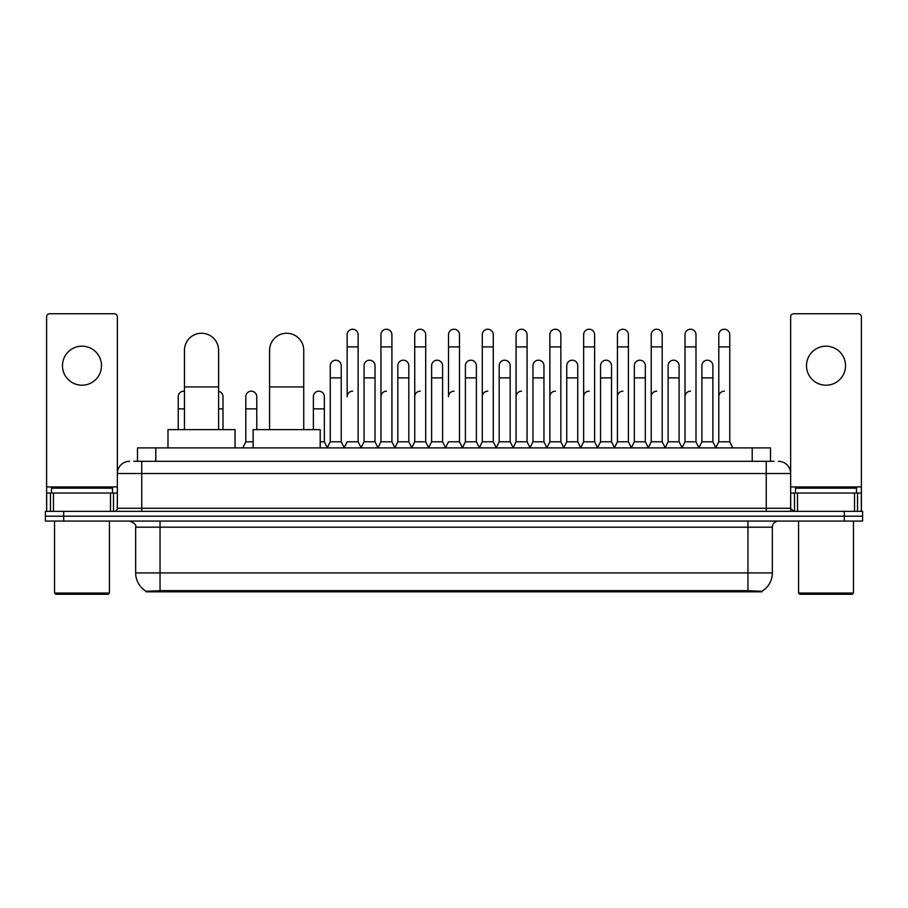 <?xml version="1.0" encoding="UTF-8"?>
<svg xmlns="http://www.w3.org/2000/svg" width="908" height="908" viewBox="0 0 908 908"><rect width="100%" height="100%" fill="white"/><g stroke="black" fill="none" stroke-linecap="round" stroke-linejoin="round"><path stroke-width="1.36" d="M133.828 461.321L141.762 461.321L133.828 461.321L137.494 461.321L137.494 447.905L770.506 447.905L770.506 461.321M761.971 591.823L146.029 591.823L146.029 591.221M135.655 572.925L160.046 572.925L160.046 527.185L135.655 527.185L135.655 572.925A21.349 21.349 0 0 0 146.097 591.267L162.487 590.643L745.513 590.643L761.903 591.267A21.349 21.349 0 0 0 772.345 572.925L772.345 527.185A6.095 6.095 0 0 1 778.44 521.079M862.6 521.079L862.6 516.209L45.4 516.209L45.4 521.079L63.696 521.079L63.696 516.209L45.4 516.209L45.4 511.329L63.696 511.329L63.696 516.209L862.6 516.209L862.6 521.079L63.696 521.079M129.56 461.321A12.201 12.201 0 0 0 117.359 473.511L117.359 508.276A3.053 3.053 0 0 1 114.317 511.329M778.44 461.321A12.201 12.201 0 0 1 790.641 473.511L141.762 473.511L141.762 461.321L774.172 461.321M854.519 511.329L854.519 493.033L861.386 493.033L861.386 511.329L861.386 316.779A3.053 3.053 0 0 0 858.332 313.737L793.683 313.737A3.053 3.053 0 0 0 790.641 316.779L790.641 508.276L793.683 511.329M862.6 511.329L862.6 516.209L862.6 511.329L63.696 511.329M81.992 346.175A19.511 19.511 0 0 0 62.47 365.697A19.511 19.511 0 0 0 81.992 385.208A19.511 19.511 0 0 0 101.503 365.697A19.511 19.511 0 0 0 81.992 346.175M110.504 511.329L110.504 493.033L53.481 493.033L53.481 511.329M141.762 511.329L141.762 473.511L117.359 473.511L117.359 316.779A3.053 3.053 0 0 0 114.317 313.737L49.668 313.737A3.053 3.053 0 0 0 46.614 316.779L46.614 493.033L53.481 493.033M110.504 493.033L117.359 493.033M46.614 511.329L46.614 493.033M108.211 594.263L55.763 594.263L54.548 593.049L109.437 593.049L108.211 594.263M54.548 521.079L54.548 593.049M109.437 521.079L109.437 593.049M112.478 493.033L112.478 488.152L51.495 488.152L51.495 493.033M184.449 429.609L184.449 350.329A17.07 17.07 0 0 1 201.519 333.247A17.07 17.07 0 0 1 218.601 350.329A17.07 17.07 0 0 0 201.519 333.247M218.601 429.609L218.601 350.329M235.059 447.905L235.059 429.609L167.98 429.609L167.98 447.905M269.585 429.609L269.585 350.329A17.07 17.07 0 0 1 286.656 333.247A17.07 17.07 0 0 1 303.737 350.329A17.07 17.07 0 0 0 286.656 333.247M303.737 429.609L303.737 350.329M320.195 447.905L320.195 429.609L253.116 429.609L253.116 447.905M344.109 447.905L347.151 441.799L358.127 441.799L361.18 447.905M358.127 441.799L358.127 334.712A5.493 5.493 0 0 0 352.644 329.229A5.493 5.493 0 0 1 352.985 329.241M352.644 391.189A5.493 5.493 0 0 0 347.151 396.671L347.151 346.913L358.127 346.913M347.151 346.913L347.151 334.712A5.493 5.493 0 0 1 352.644 329.229M377.887 447.905L380.94 441.799L391.916 441.799L394.969 447.905M391.916 441.799L391.916 334.712A5.493 5.493 0 0 0 386.433 329.229A5.493 5.493 0 0 1 386.774 329.241M380.94 441.799L380.94 346.913L391.916 346.913M380.94 346.913L380.94 334.712A5.493 5.493 0 0 1 386.433 329.229M411.676 447.905L414.729 441.799L425.704 441.799L428.758 447.905M425.704 441.799L425.704 334.712A5.493 5.493 0 0 0 420.211 329.229A5.493 5.493 0 0 1 420.563 329.241M414.729 441.799L414.729 346.913L425.704 346.913M414.729 346.913L414.729 334.712A5.493 5.493 0 0 1 420.211 329.229M445.465 447.905L448.507 441.799L459.493 441.799L462.535 447.905M459.493 441.799L459.493 334.712A5.493 5.493 0 0 0 454 329.229A5.493 5.493 0 0 1 454.341 329.241M454 391.189A5.493 5.493 0 0 0 448.507 396.671L448.507 346.913L459.493 346.913M448.507 346.913L448.507 334.712A5.493 5.493 0 0 1 454 329.229M479.242 447.905L482.296 441.799L493.271 441.799L496.324 447.905M513.122 447.723L510.171 441.799L499.184 441.799L496.233 447.723L493.271 441.799L493.271 334.712A5.493 5.493 0 0 0 487.789 329.229A5.493 5.493 0 0 1 488.129 329.241M462.444 447.723L465.407 441.799L476.382 441.799L479.345 447.723L482.296 441.799L482.296 346.913L493.271 346.913M482.296 346.913L482.296 334.712A5.493 5.493 0 0 1 487.789 329.229M513.031 447.905L516.084 441.799L527.06 441.799L530.113 447.905M563.891 447.905L560.849 441.799L549.873 441.799L546.911 447.723L543.949 441.799L532.973 441.799L530.022 447.723L527.06 441.799L527.06 334.712A5.493 5.493 0 0 0 521.567 329.229A5.493 5.493 0 0 1 521.918 329.241M516.084 441.799L516.084 346.913L527.06 346.913M516.084 346.913L516.084 334.712A5.493 5.493 0 0 1 521.567 329.229M597.68 447.905L594.626 441.799L583.651 441.799L580.7 447.723L577.738 441.799L566.762 441.799L563.8 447.723L560.849 441.799L560.849 346.913L549.873 346.913L549.873 441.799L546.82 447.905M549.873 346.913L549.873 334.712A5.493 5.493 0 0 1 555.707 329.241A5.493 5.493 0 0 1 560.849 334.712L560.849 346.913M631.469 447.905L628.415 441.799L617.44 441.799L614.478 447.723L611.527 441.799L600.551 441.799L597.589 447.723L594.626 441.799L594.626 346.913L583.651 346.913L583.651 441.799L580.609 447.905M583.651 346.913L583.651 334.712A5.493 5.493 0 0 1 589.485 329.241A5.493 5.493 0 0 1 594.626 334.712L594.626 346.913M665.258 447.905L662.204 441.799L651.229 441.799L648.267 447.723L645.316 441.799L634.329 441.799L631.378 447.723L628.415 441.799L628.415 346.913L617.44 346.913L617.44 441.799L614.387 447.905M617.44 346.913L617.44 334.712A5.493 5.493 0 0 1 623.274 329.241A5.493 5.493 0 0 1 628.415 334.712L628.415 346.913M699.035 447.905L695.993 441.799L685.007 441.799L682.056 447.723L679.093 441.799L668.118 441.799L665.155 447.723L662.204 441.799L662.204 346.913L651.229 346.913L651.229 441.799L648.176 447.905M651.229 346.913L651.229 334.712A5.493 5.493 0 0 1 657.063 329.241A5.493 5.493 0 0 1 662.204 334.712L662.204 346.913M715.742 447.905L718.795 441.799L718.795 346.913L729.771 346.913L729.771 441.799L732.824 447.905L729.771 441.799L718.795 441.799L715.845 447.723L712.882 441.799L701.907 441.799L698.944 447.723L695.993 441.799L695.993 346.913L685.007 346.913L685.007 441.799L681.965 447.905M685.007 346.913L685.007 334.712A5.493 5.493 0 0 1 690.84 329.241A5.493 5.493 0 0 1 695.993 334.712L695.993 346.913M718.795 346.913L718.795 334.712A5.493 5.493 0 0 1 724.629 329.241A5.493 5.493 0 0 1 729.771 334.712L729.771 346.913M327.209 447.905L330.262 441.799L341.238 441.799L344.2 447.723M341.238 441.799L341.238 365.697A5.493 5.493 0 0 0 336.096 360.215A5.493 5.493 0 0 1 341.238 365.697M330.262 441.799L330.262 377.887L341.238 377.887M330.262 377.887L330.262 365.697A5.493 5.493 0 0 1 336.096 360.215M361.089 447.723L364.051 441.799L375.027 441.799L377.978 447.723M375.027 441.799L375.027 365.697A5.493 5.493 0 0 0 369.885 360.215A5.493 5.493 0 0 1 375.027 365.697M364.051 441.799L364.051 377.887L375.027 377.887M364.051 377.887L364.051 365.697A5.493 5.493 0 0 1 369.885 360.215M394.878 447.723L397.829 441.799L408.816 441.799L411.767 447.723M408.816 441.799L408.816 365.697A5.493 5.493 0 0 0 403.663 360.215A5.493 5.493 0 0 1 408.816 365.697M397.829 441.799L397.829 377.887L408.816 377.887M397.829 377.887L397.829 365.697A5.493 5.493 0 0 1 403.663 360.215M428.655 447.723L431.618 441.799L442.593 441.799L445.556 447.723M442.593 441.799L442.593 365.697A5.493 5.493 0 0 0 437.452 360.215A5.493 5.493 0 0 1 442.593 365.697M431.618 441.799L431.618 377.887L442.593 377.887M431.618 377.887L431.618 365.697A5.493 5.493 0 0 1 437.452 360.215M476.382 441.799L476.382 365.697A5.493 5.493 0 0 0 471.241 360.215A5.493 5.493 0 0 1 476.382 365.697M465.407 441.799L465.407 377.887L476.382 377.887M465.407 377.887L465.407 365.697A5.493 5.493 0 0 1 471.241 360.215M510.171 441.799L510.171 365.697A5.493 5.493 0 0 0 505.018 360.215A5.493 5.493 0 0 1 510.171 365.697M499.184 441.799L499.184 377.887L510.171 377.887M499.184 377.887L499.184 365.697A5.493 5.493 0 0 1 505.018 360.215M543.949 441.799L543.949 365.697A5.493 5.493 0 0 0 538.807 360.215A5.493 5.493 0 0 1 543.949 365.697M532.973 441.799L532.973 377.887L543.949 377.887M532.973 377.887L532.973 365.697A5.493 5.493 0 0 1 538.807 360.215M577.738 441.799L577.738 365.697A5.493 5.493 0 0 0 572.596 360.215A5.493 5.493 0 0 1 577.738 365.697M566.762 441.799L566.762 377.887L577.738 377.887M566.762 377.887L566.762 365.697A5.493 5.493 0 0 1 572.596 360.215M611.527 441.799L611.527 365.697A5.493 5.493 0 0 0 606.385 360.215A5.493 5.493 0 0 1 611.527 365.697M600.551 441.799L600.551 377.887L611.527 377.887M600.551 377.887L600.551 365.697A5.493 5.493 0 0 1 606.385 360.215M645.316 441.799L645.316 365.697A5.493 5.493 0 0 0 640.163 360.215A5.493 5.493 0 0 1 645.316 365.697M634.329 441.799L634.329 377.887L645.316 377.887M634.329 377.887L634.329 365.697A5.493 5.493 0 0 1 640.163 360.215M679.093 441.799L679.093 365.697A5.493 5.493 0 0 0 673.952 360.215A5.493 5.493 0 0 1 679.093 365.697M668.118 441.799L668.118 377.887L679.093 377.887M668.118 377.887L668.118 365.697A5.493 5.493 0 0 1 673.952 360.215M712.882 441.799L712.882 365.697A5.493 5.493 0 0 0 707.741 360.215A5.493 5.493 0 0 1 712.882 365.697M701.907 441.799L701.907 377.887L712.882 377.887M701.907 377.887L701.907 365.697A5.493 5.493 0 0 1 707.741 360.215M178.229 429.609L178.229 408.872L184.449 408.872M178.229 408.872L178.229 396.671A5.493 5.493 0 0 1 184.449 391.234A5.493 5.493 0 0 0 184.063 391.2M826.008 346.175A19.511 19.511 0 0 0 806.497 365.697A19.511 19.511 0 0 0 826.008 385.208A19.511 19.511 0 0 0 845.53 365.697A19.511 19.511 0 0 0 826.008 346.175M854.519 493.033L797.496 493.033L797.496 511.329M790.641 493.033L797.496 493.033M790.641 511.329L790.641 508.276L766.239 508.276L766.239 461.321M852.237 594.263L799.789 594.263L798.563 593.049L853.452 593.049L852.237 594.263M798.563 521.079L798.563 593.049M853.452 521.079L853.452 593.049M856.505 493.033L856.505 488.152L795.521 488.152L795.521 493.033M222.993 429.609L222.993 396.671A5.493 5.493 0 0 0 218.601 391.291A5.493 5.493 0 0 1 222.993 396.671M242.742 447.905L245.796 441.799L253.116 441.799M256.771 429.609L256.771 396.671A5.493 5.493 0 0 0 251.629 391.2A5.493 5.493 0 0 1 256.771 396.671M245.796 441.799L245.796 408.872L256.771 408.872M245.796 408.872L245.796 396.671A5.493 5.493 0 0 1 251.629 391.2M320.195 441.799L324.349 441.799L327.3 447.723M324.349 441.799L324.349 396.671A5.493 5.493 0 0 0 319.196 391.2A5.493 5.493 0 0 1 324.349 396.671M313.374 429.609L313.374 408.872L324.349 408.872M313.374 408.872L313.374 396.671A5.493 5.493 0 0 1 319.196 391.2M380.94 396.671A5.493 5.493 0 0 1 386.433 391.189M414.729 396.671A5.493 5.493 0 0 1 420.211 391.189M482.296 396.671A5.493 5.493 0 0 1 487.789 391.189M516.084 396.671A5.493 5.493 0 0 1 521.567 391.189M549.873 396.671A5.493 5.493 0 0 1 555.356 391.189M583.651 396.671A5.493 5.493 0 0 1 589.144 391.189M617.44 441.799L617.44 396.671A5.493 5.493 0 0 1 622.933 391.189M651.229 396.671A5.493 5.493 0 0 1 656.711 391.189M695.993 441.799L695.993 396.671M685.007 396.671A5.493 5.493 0 0 1 690.5 391.189M718.795 396.671A5.493 5.493 0 0 1 724.289 391.189M745.513 591.823L745.513 590.643M162.487 591.823L162.487 590.643M155.79 461.321L155.79 447.905M752.21 461.321L752.21 447.905M747.954 521.079L747.954 527.185L160.046 527.185L160.046 521.079M772.345 527.185L747.954 527.185L747.954 572.925L772.345 572.925M747.954 590.768L747.954 572.925L160.046 572.925L160.046 590.768M844.304 521.079L844.304 511.329M117.359 508.276L766.239 508.276L766.239 511.329M117.359 486.926L46.614 486.926M117.314 508.809L117.314 493.033M113.5 493.033L113.5 511.329M46.671 493.033L46.671 511.329M50.473 511.329L50.473 493.033M184.449 386.921L218.601 386.921M269.585 386.921L303.737 386.921M861.386 486.926L790.641 486.926M861.329 511.329L861.329 493.033M857.527 493.033L857.527 511.329M790.686 493.033L790.686 508.809M794.5 511.329L794.5 493.033M218.601 408.872L222.993 408.872M135.655 527.185C136.518 525.017 134.475 522.985 129.56 521.079"/></g></svg>
